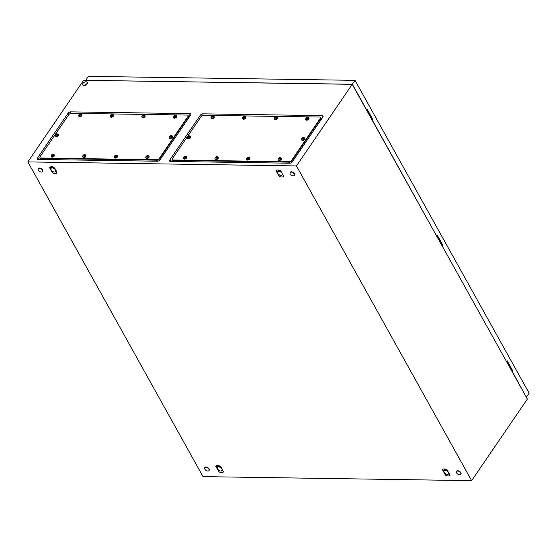 <?xml version="1.0" encoding="UTF-8"?>
<svg xmlns="http://www.w3.org/2000/svg" width="557" height="557" viewBox="0 0 557 557"><rect width="100%" height="100%" fill="white"/><g stroke="black" fill="none" stroke-linecap="round" stroke-linejoin="round"><path stroke-width="0.84" d="M322.204 118.063L320.707 118.021M172.559 160.151L171.779 161.439M39.491 159.462L40.278 158.167M188.419 116.037L189.916 116.079M203.02 476.625L27.85 161.906L296.449 165.93L471.619 480.649L203.02 476.625M296.449 165.93L352.212 84.323L83.606 80.299L27.85 161.906M322.872 117.088L292.321 161.802A2.124 1.142 150.9 0 1 289.668 163.208L170.463 161.419A2.124 1.142 150.9 0 1 170.365 161.419A2.124 1.142 150.9 0 1 169.774 159.963L200.318 115.25A2.124 1.142 150.9 0 1 202.971 113.837L322.176 115.626A2.124 1.142 150.9 0 1 322.983 116.9A2.124 1.142 150.9 0 1 322.872 117.088M38.175 159.441L157.38 161.224A2.124 1.142 -29.1 0 0 160.033 159.817L190.585 115.104A2.124 1.142 -29.1 0 0 190.696 114.916A2.124 1.142 -29.1 0 0 189.895 113.642L70.69 111.86A2.124 1.142 -29.1 0 0 68.038 113.266L37.486 157.979A2.124 1.142 -29.1 0 0 38.078 159.434A2.124 1.142 -29.1 0 0 38.175 159.441M352.212 84.323L527.375 399.035L471.619 480.649M279.064 176.179L279.718 176.506A4.484 2.576 -145.7 0 0 280.422 176.771A4.484 2.576 -145.7 0 0 281.125 176.945A4.484 2.576 -145.7 0 0 281.807 177.008A4.484 2.576 -145.7 0 0 282.427 176.966A4.484 2.576 -145.7 0 0 282.949 176.813A4.484 2.576 -145.7 0 0 283.402 176.534A4.484 2.576 -145.7 0 0 283.659 176.242L280.631 170.797L279.969 170.463A4.484 2.576 -145.7 0 0 279.273 170.198A4.484 2.576 -145.7 0 0 278.563 170.024A4.484 2.576 -145.7 0 0 278.124 169.969A4.484 2.576 -145.7 0 0 277.88 169.962A4.484 2.576 -145.7 0 0 277.268 170.01A4.484 2.576 -145.7 0 0 276.738 170.163A4.484 2.576 -145.7 0 0 276.286 170.442A4.484 2.576 -145.7 0 0 276.028 170.727L279.064 176.179L278.987 174.661M445.475 475.156L446.129 475.49A4.484 2.576 -145.7 0 0 446.832 475.755A4.484 2.576 -145.7 0 0 447.536 475.922A4.484 2.576 -145.7 0 0 448.218 475.991A4.484 2.576 -145.7 0 0 448.831 475.943A4.484 2.576 -145.7 0 0 449.36 475.789A4.484 2.576 -145.7 0 0 449.812 475.511A4.484 2.576 -145.7 0 0 450.07 475.225L447.041 469.774L446.38 469.44A4.484 2.576 -145.7 0 0 445.677 469.182A4.484 2.576 -145.7 0 0 444.973 469.008A4.484 2.576 -145.7 0 0 444.535 468.952A4.484 2.576 -145.7 0 0 444.291 468.938A4.484 2.576 -145.7 0 0 443.678 468.987A4.484 2.576 -145.7 0 0 443.149 469.14A4.484 2.576 -145.7 0 0 442.697 469.419A4.484 2.576 -145.7 0 0 442.439 469.704L445.475 475.156L445.398 473.645M52.428 172.781C54.544 173.847 56.076 173.875 57.03 172.851L53.994 167.399L51.495 166.578L49.399 167.33L52.428 172.781L52.358 171.271M218.838 471.758L219.5 472.092A4.484 2.576 -145.7 0 0 220.196 472.357A4.484 2.576 -145.7 0 0 220.906 472.524A4.484 2.576 -145.7 0 0 221.589 472.594A4.484 2.576 -145.7 0 0 222.201 472.545A4.484 2.576 -145.7 0 0 222.73 472.392A4.484 2.576 -145.7 0 0 223.183 472.113A4.484 2.576 -145.7 0 0 223.441 471.828L220.405 466.376L219.75 466.049A4.484 2.576 -145.7 0 0 219.047 465.784A4.484 2.576 -145.7 0 0 218.344 465.61A4.484 2.576 -145.7 0 0 217.898 465.555A4.484 2.576 -145.7 0 0 217.662 465.541A4.484 2.576 -145.7 0 0 217.042 465.589A4.484 2.576 -145.7 0 0 216.52 465.743A4.484 2.576 -145.7 0 0 216.067 466.021A4.484 2.576 -145.7 0 0 215.81 466.306L218.838 471.758L218.769 470.247M49.399 167.33L51.014 167.935M51.341 167.671L52.295 166.71M442.439 469.704L444.054 470.31M444.382 470.045L445.342 469.085M215.81 466.306L217.425 466.919M217.752 466.648L218.706 465.687M276.028 170.727L277.651 171.333M277.971 171.069L278.932 170.108M86.112 81.768A2.562 1.372 150.9 0 1 87.171 82.255A2.562 1.372 150.9 0 1 86.37 84.163A2.562 1.372 150.9 0 1 83.745 85.228A2.562 1.372 150.9 0 1 82.694 84.748A2.562 1.372 150.9 0 1 83.487 82.84A2.562 1.372 150.9 0 1 86.112 81.768M87.233 82.422A2.562 1.372 150.9 0 1 87.345 82.568A2.562 1.372 150.9 0 1 86.544 84.476A2.562 1.372 150.9 0 1 83.926 85.541A2.562 1.372 150.9 0 1 82.868 85.061A2.562 1.372 150.9 0 1 82.798 84.894M39.373 168.298A2.562 1.476 34.3 0 1 41.942 169.558A2.562 1.476 34.3 0 1 42.541 171.633A2.562 1.476 34.3 0 1 41.476 172.078A2.562 1.476 34.3 0 1 38.906 170.825A2.562 1.476 34.3 0 1 38.308 168.743A2.562 1.476 34.3 0 1 39.373 168.298M38.426 168.611A2.562 1.476 34.3 0 1 38.51 168.458A2.562 1.476 34.3 0 1 39.575 168.012A2.562 1.476 34.3 0 1 42.144 169.265A2.562 1.476 34.3 0 1 42.736 171.347A2.562 1.476 34.3 0 1 42.624 171.479M457.596 471.055A2.562 1.476 34.3 0 1 460.166 472.308A2.562 1.476 34.3 0 1 460.764 474.39A2.562 1.476 34.3 0 1 459.699 474.829A2.562 1.476 34.3 0 1 457.13 473.575A2.562 1.476 34.3 0 1 456.531 471.501A2.562 1.476 34.3 0 1 457.596 471.055M456.649 471.361A2.562 1.476 34.3 0 1 456.733 471.208A2.562 1.476 34.3 0 1 457.791 470.762A2.562 1.476 34.3 0 1 460.367 472.023A2.562 1.476 34.3 0 1 460.959 474.098A2.562 1.476 34.3 0 1 460.848 474.23M205.784 467.281A2.562 1.476 34.3 0 1 208.353 468.534A2.562 1.476 34.3 0 1 208.952 470.616A2.562 1.476 34.3 0 1 207.886 471.055A2.562 1.476 34.3 0 1 205.317 469.802A2.562 1.476 34.3 0 1 204.718 467.72A2.562 1.476 34.3 0 1 205.784 467.281M204.837 467.588A2.562 1.476 34.3 0 1 204.92 467.434A2.562 1.476 34.3 0 1 205.979 466.989A2.562 1.476 34.3 0 1 208.555 468.249A2.562 1.476 34.3 0 1 209.147 470.324A2.562 1.476 34.3 0 1 209.035 470.456M291.186 172.071A2.562 1.476 34.3 0 1 293.755 173.331A2.562 1.476 34.3 0 1 294.354 175.406A2.562 1.476 34.3 0 1 293.288 175.852A2.562 1.476 34.3 0 1 290.719 174.599A2.562 1.476 34.3 0 1 290.12 172.517A2.562 1.476 34.3 0 1 291.186 172.071M290.239 172.385A2.562 1.476 34.3 0 1 290.322 172.231A2.562 1.476 34.3 0 1 291.388 171.786A2.562 1.476 34.3 0 1 293.957 173.039A2.562 1.476 34.3 0 1 294.549 175.121A2.562 1.476 34.3 0 1 294.437 175.253M371.735 118.321A1.302 0.696 150.9 0 1 371.241 118.516M511.869 370.092A1.302 0.696 150.9 0 1 511.375 370.287M441.798 244.203A1.302 0.696 150.9 0 1 441.304 244.398M441.332 244.446A1.302 0.696 -29.1 0 0 441.826 244.251M442.021 245.686L506.487 361.5M511.403 370.335A1.302 0.696 -29.1 0 0 511.897 370.14M436.416 235.618L372.167 119.804L372.661 119.08L367.056 109.012L366.562 109.736L352.372 84.239L85.834 80.326M371.268 118.557A1.302 0.696 -29.1 0 0 371.763 118.369M352.372 84.239L355.032 80.347L88.445 76.351L85.785 80.243M442.237 245.693L442.724 244.969L437.12 234.901L436.625 235.618M512.092 371.575L512.795 370.858L507.19 360.783L506.696 361.507M512.301 371.575L526.281 397.064M355.032 80.347L529.15 393.172L526.49 397.071M511.96 371.338L512.294 370.851L506.912 361.187M441.889 245.449L442.223 244.962L436.848 235.298M371.825 119.56L372.153 119.073L366.778 109.416M512.294 370.851L512.795 370.858M372.153 119.073L372.661 119.08M442.223 244.962L442.724 244.969M291.631 160.325A2.137 1.149 150.9 0 1 288.965 161.739L173.136 160.005A2.137 1.149 150.9 0 1 172.252 159.601A2.137 1.149 150.9 0 1 172.44 158.536L201.007 116.726A2.137 1.149 150.9 0 1 203.674 115.306L319.509 117.047A2.137 1.149 150.9 0 1 320.386 117.45A2.137 1.149 150.9 0 1 320.198 118.509L291.631 160.325L291.868 160.75A2.137 1.149 150.9 0 1 289.201 162.164L173.373 160.43A2.137 1.149 150.9 0 1 172.489 160.026A2.137 1.149 150.9 0 1 172.412 159.789M320.463 117.68A2.137 1.149 150.9 0 1 320.623 117.875A2.137 1.149 150.9 0 1 320.435 118.933L291.868 160.75A2.137 1.149 150.9 0 1 289.201 162.164L173.373 160.43A2.137 1.149 150.9 0 1 172.489 160.026L172.252 159.601M321.152 118.815L320.623 117.875A2.137 1.149 150.9 0 1 320.435 118.933L291.868 160.75L292.39 161.69M189.735 135.978A1.706 0.919 150.9 0 1 190.292 136.138A1.706 0.919 150.9 0 1 190.438 136.305A1.706 0.919 150.9 0 1 189.909 137.572A1.706 0.919 150.9 0 1 188.155 138.289A1.706 0.919 150.9 0 1 187.451 137.962A1.706 0.919 150.9 0 1 187.389 137.753C187.848 136.347 188.545 135.72 189.477 135.88L190.292 136.138M189.972 136.66L188.705 136.186L187.577 136.987L188.698 137.196L189.972 136.66M190.438 136.305L190.738 136.841A1.706 0.919 150.9 0 1 190.202 138.108A1.706 0.919 150.9 0 1 188.454 138.825A1.706 0.919 150.9 0 1 187.751 138.498L187.451 137.962M189.408 136.75L188.983 136.277M189.512 136.931L189.283 136.521M189.213 136.883A0.856 0.46 150.9 0 1 188.698 137.196A0.856 0.46 150.9 0 1 188.308 137.273A0.856 0.46 150.9 0 1 188.022 137.189A0.856 0.46 150.9 0 1 187.939 136.862L187.82 136.625M189.269 136.778L188.196 137.001M188.649 137.008L188.37 136.507M188.705 136.98L188.419 136.479M188.983 136.695L188.705 136.186A0.856 0.46 150.9 0 1 189.095 136.117A0.856 0.46 150.9 0 1 189.38 136.2M213.261 115.94A1.706 0.919 150.9 0 1 213.825 116.1A1.706 0.919 150.9 0 1 213.965 116.26A1.706 0.919 150.9 0 1 213.435 117.534A1.706 0.919 150.9 0 1 211.688 118.244A1.706 0.919 150.9 0 1 210.985 117.924A1.706 0.919 150.9 0 1 210.922 117.715C211.375 116.302 212.071 115.675 213.011 115.835L213.825 116.1M213.498 116.622L212.231 116.148L211.103 116.949L212.224 117.158L213.498 116.622M213.965 116.26L214.264 116.796A1.706 0.919 150.9 0 1 213.735 118.07A1.706 0.919 150.9 0 1 211.98 118.78A1.706 0.919 150.9 0 1 211.277 118.46L210.985 117.924M212.934 116.712L212.516 116.232M213.039 116.893L212.809 116.483M212.795 116.74L211.723 116.963M212.175 116.97L211.897 116.469M212.231 116.942L211.952 116.441M212.516 116.65L212.231 116.148A0.856 0.46 150.9 0 1 212.621 116.079A0.856 0.46 150.9 0 1 212.906 116.155M244.822 116.413A1.706 0.919 150.9 0 1 245.379 116.573A1.706 0.919 150.9 0 1 245.526 116.733A1.706 0.919 150.9 0 1 244.996 118.007A1.706 0.919 150.9 0 1 243.249 118.718A1.706 0.919 150.9 0 1 242.546 118.397A1.706 0.919 150.9 0 1 242.483 118.188C242.936 116.775 243.632 116.148 244.572 116.309L245.379 116.573M245.059 117.095L243.792 116.622L242.664 117.423L243.785 117.631L245.059 117.095M245.526 116.733L245.825 117.269A1.706 0.919 150.9 0 1 245.296 118.544A1.706 0.919 150.9 0 1 243.541 119.254A1.706 0.919 150.9 0 1 242.838 118.933L242.546 118.397M244.495 117.186L244.077 116.705M244.6 117.367L244.37 116.949M244.307 117.318A0.856 0.46 150.9 0 1 243.785 117.631A0.856 0.46 150.9 0 1 243.395 117.701A0.856 0.46 150.9 0 1 243.11 117.618A0.856 0.46 150.9 0 1 243.026 117.297L242.908 117.061M244.356 117.214L243.284 117.436M243.736 117.443L243.458 116.942M243.792 117.416L243.513 116.907M244.077 117.123L243.792 116.622A0.856 0.46 150.9 0 1 244.182 116.552A0.856 0.46 150.9 0 1 244.467 116.629M276.383 116.886A1.706 0.919 150.9 0 1 276.94 117.047A1.706 0.919 150.9 0 1 277.087 117.207A1.706 0.919 150.9 0 1 276.557 118.481A1.706 0.919 150.9 0 1 274.81 119.191A1.706 0.919 150.9 0 1 274.1 118.871A1.706 0.919 150.9 0 1 274.037 118.662C274.497 117.249 275.193 116.622 276.133 116.782L276.94 117.047M276.62 117.562L275.353 117.095L274.225 117.896L275.346 118.105L276.62 117.562M277.087 117.207L277.386 117.743A1.706 0.919 150.9 0 1 276.857 119.017A1.706 0.919 150.9 0 1 275.102 119.727A1.706 0.919 150.9 0 1 274.399 119.407L274.1 118.871M276.056 117.659L275.638 117.179M276.161 117.84L275.931 117.423M275.861 117.792A0.856 0.46 150.9 0 1 275.346 118.105A0.856 0.46 150.9 0 1 274.956 118.175A0.856 0.46 150.9 0 1 274.671 118.091A0.856 0.46 150.9 0 1 274.587 117.771L274.469 117.534M275.917 117.687L274.845 117.91M275.297 117.917L275.019 117.409M275.353 117.889L275.074 117.381M275.638 117.597L275.353 117.095A0.856 0.46 150.9 0 1 275.743 117.026A0.856 0.46 150.9 0 1 276.028 117.102M307.944 117.36A1.706 0.919 150.9 0 1 308.501 117.52A1.706 0.919 150.9 0 1 308.648 117.68A1.706 0.919 150.9 0 1 308.118 118.954A1.706 0.919 150.9 0 1 306.371 119.664A1.706 0.919 150.9 0 1 305.661 119.344A1.706 0.919 150.9 0 1 305.598 119.135C306.058 117.722 306.754 117.095 307.694 117.255L308.501 117.52M308.181 118.035L306.914 117.569L305.786 118.369L306.907 118.578L308.181 118.035M308.648 117.68L308.947 118.216A1.706 0.919 150.9 0 1 308.418 119.49A1.706 0.919 150.9 0 1 306.663 120.201A1.706 0.919 150.9 0 1 305.96 119.88L305.661 119.344M307.617 118.133L307.199 117.652M307.722 118.314L307.492 117.896M307.478 118.161L306.406 118.383M306.858 118.39L306.58 117.882M306.914 118.363L306.628 117.854M307.199 118.07L306.914 117.569A0.856 0.46 150.9 0 1 307.304 117.492A0.856 0.46 150.9 0 1 307.589 117.576M303.885 137.69A1.706 0.919 150.9 0 1 304.449 137.851A1.706 0.919 150.9 0 1 304.595 138.018A1.706 0.919 150.9 0 1 304.059 139.285A1.706 0.919 150.9 0 1 302.312 139.995A1.706 0.919 150.9 0 1 301.609 139.675A1.706 0.919 150.9 0 1 301.546 139.466C301.998 138.052 302.695 137.426 303.635 137.586L304.449 137.851M304.122 138.373L302.862 137.899L301.727 138.7L302.848 138.909L304.122 138.373M304.595 138.018L304.888 138.547A1.706 0.919 150.9 0 1 304.359 139.821A1.706 0.919 150.9 0 1 302.611 140.531A1.706 0.919 150.9 0 1 301.908 140.211L301.609 139.675M303.565 138.463L303.14 137.983M303.662 138.644L303.433 138.233M303.37 138.596A0.856 0.46 150.9 0 1 302.848 138.909A0.856 0.46 150.9 0 1 302.458 138.978A0.856 0.46 150.9 0 1 302.179 138.902A0.856 0.46 150.9 0 1 302.096 138.575L301.978 138.338M303.419 138.491L302.354 138.714M302.799 138.721L302.521 138.22M302.855 138.693L302.576 138.192M303.14 138.401L302.862 137.899A0.856 0.46 150.9 0 1 303.252 137.83A0.856 0.46 150.9 0 1 303.53 137.913M280.359 157.728A1.706 0.919 150.9 0 1 280.923 157.889A1.706 0.919 150.9 0 1 281.062 158.056A1.706 0.919 150.9 0 1 280.533 159.33A1.706 0.919 150.9 0 1 278.785 160.04A1.706 0.919 150.9 0 1 278.082 159.713A1.706 0.919 150.9 0 1 278.02 159.511C278.472 158.097 279.168 157.471 280.108 157.631L280.923 157.889M280.596 158.411L279.336 157.937L278.201 158.738L279.322 158.947L280.596 158.411M281.062 158.056L281.362 158.592A1.706 0.919 150.9 0 1 280.832 159.859A1.706 0.919 150.9 0 1 279.085 160.576A1.706 0.919 150.9 0 1 278.375 160.249L278.082 159.713M279.906 158.272L280.136 158.682M280.032 158.501L279.614 158.028M279.844 158.634A0.856 0.46 150.9 0 1 279.322 158.947A0.856 0.46 150.9 0 1 278.932 159.024A0.856 0.46 150.9 0 1 278.646 158.94A0.856 0.46 150.9 0 1 278.563 158.613L278.444 158.376M279.893 158.529L278.82 158.752M279.273 158.759L278.994 158.258M279.329 158.731L279.05 158.23M279.614 158.446L279.336 157.937A0.856 0.46 150.9 0 1 279.718 157.868A0.856 0.46 150.9 0 1 280.004 157.951M248.798 157.262A1.706 0.919 150.9 0 1 249.362 157.422A1.706 0.919 150.9 0 1 249.501 157.582A1.706 0.919 150.9 0 1 248.972 158.856A1.706 0.919 150.9 0 1 247.224 159.567A1.706 0.919 150.9 0 1 246.521 159.239A1.706 0.919 150.9 0 1 246.459 159.037C246.911 157.624 247.607 156.997 248.547 157.158L249.362 157.422M249.035 157.937L247.774 157.464L246.64 158.265L247.761 158.473L249.035 157.937M249.501 157.582L249.801 158.118A1.706 0.919 150.9 0 1 249.271 159.386A1.706 0.919 150.9 0 1 247.524 160.103A1.706 0.919 150.9 0 1 246.814 159.775L246.521 159.239M248.471 158.028L248.053 157.554M248.575 158.209L248.345 157.798M248.331 158.056L247.259 158.279M247.712 158.285L247.433 157.784M247.768 158.258L247.489 157.756M248.053 157.972L247.774 157.464A0.856 0.46 150.9 0 1 248.157 157.394A0.856 0.46 150.9 0 1 248.443 157.478M217.237 156.789A1.706 0.919 150.9 0 1 217.801 156.949A1.706 0.919 150.9 0 1 217.94 157.109A1.706 0.919 150.9 0 1 217.411 158.383A1.706 0.919 150.9 0 1 215.663 159.093A1.706 0.919 150.9 0 1 214.96 158.773A1.706 0.919 150.9 0 1 214.898 158.564C215.35 157.151 216.046 156.524 216.986 156.684L217.801 156.949M217.474 157.464L216.213 156.997L215.079 157.791L216.2 158L217.474 157.464M217.94 157.109L218.24 157.645A1.706 0.919 150.9 0 1 217.71 158.912A1.706 0.919 150.9 0 1 215.963 159.629A1.706 0.919 150.9 0 1 215.26 159.302L214.96 158.773M216.917 157.554L216.492 157.081M217.014 157.735L216.784 157.325M216.722 157.687A0.856 0.46 150.9 0 1 216.2 158A0.856 0.46 150.9 0 1 215.81 158.077A0.856 0.46 150.9 0 1 215.531 157.993A0.856 0.46 150.9 0 1 215.448 157.666L215.329 157.429M216.77 157.582L215.705 157.805M216.151 157.812L215.872 157.311M216.207 157.784L215.928 157.283M216.492 157.499L216.213 156.997A0.856 0.46 150.9 0 1 216.596 156.921A0.856 0.46 150.9 0 1 216.882 157.004M185.676 156.315A1.706 0.919 150.9 0 1 186.24 156.475A1.706 0.919 150.9 0 1 186.379 156.635A1.706 0.919 150.9 0 1 185.85 157.91A1.706 0.919 150.9 0 1 184.102 158.62A1.706 0.919 150.9 0 1 183.399 158.299A1.706 0.919 150.9 0 1 183.337 158.091C183.789 156.677 184.485 156.051 185.425 156.211L186.24 156.475M185.913 156.99L184.652 156.524L183.518 157.318L184.639 157.527L185.913 156.99M186.379 156.635L186.679 157.171A1.706 0.919 150.9 0 1 186.149 158.446A1.706 0.919 150.9 0 1 184.402 159.156A1.706 0.919 150.9 0 1 183.699 158.829L183.399 158.299M185.356 157.081L184.931 156.608M185.453 157.262L185.223 156.851M185.209 157.109L184.144 157.339M184.59 157.339L184.311 156.837M184.645 157.311L184.367 156.809M184.931 157.025L184.652 156.524A0.856 0.46 150.9 0 1 185.042 156.447A0.856 0.46 150.9 0 1 185.321 156.531M221.679 468.667A2.778 1.594 -145.7 0 0 219.806 467.198A2.778 1.594 -145.7 0 0 217.627 467.163A2.778 1.594 -145.7 0 0 217.439 468.764A2.778 1.594 -145.7 0 0 217.522 468.917A2.778 1.594 -145.7 0 0 219.597 470.707A2.778 1.594 -145.7 0 0 220.697 470.992A2.778 1.594 -145.7 0 0 221.777 470.742A2.778 1.594 -145.7 0 0 222.034 469.307M221.421 467.518L218.588 466.306A3.203 1.838 -145.7 0 0 218.581 466.306L217.063 467.448A3.203 1.838 -145.7 0 0 217.063 467.455L217.522 468.917M220.802 470.999L221.213 471.027A3.203 1.838 -145.7 0 0 221.22 471.027L222.737 469.878M219.361 465.889L219.98 466.153M218.588 466.306L218.964 465.756L218.581 466.306M217.063 467.448L218.943 465.749M448.308 472.064A2.778 1.594 -145.7 0 0 446.436 470.595A2.778 1.594 -145.7 0 0 444.256 470.561A2.778 1.594 -145.7 0 0 444.068 472.162A2.778 1.594 -145.7 0 0 444.152 472.315A2.778 1.594 -145.7 0 0 446.227 474.104A2.778 1.594 -145.7 0 0 447.334 474.39A2.778 1.594 -145.7 0 0 448.413 474.139A2.778 1.594 -145.7 0 0 448.663 472.698M448.051 470.909L445.217 469.704A3.203 1.838 -145.7 0 0 445.21 469.704L443.692 470.846A3.203 1.838 -145.7 0 0 443.692 470.853L444.152 472.315M447.431 474.397L447.842 474.425A3.203 1.838 -145.7 0 0 447.849 474.425L449.367 473.276M445.99 469.286L446.61 469.551M445.217 469.704L445.593 469.154L445.21 469.704M443.692 470.846L445.579 469.147M281.905 173.081A2.778 1.594 -145.7 0 0 280.032 171.612A2.778 1.594 -145.7 0 0 277.846 171.584A2.778 1.594 -145.7 0 0 277.665 173.185A2.778 1.594 -145.7 0 0 277.741 173.338A2.778 1.594 -145.7 0 0 279.816 175.128A2.778 1.594 -145.7 0 0 280.923 175.413A2.778 1.594 -145.7 0 0 282.002 175.156A2.778 1.594 -145.7 0 0 282.26 173.721M281.64 171.932L278.813 170.72A3.203 1.838 -145.7 0 0 278.806 170.72L277.282 171.869L277.741 173.338M281.02 175.413L281.431 175.441A3.203 1.838 -145.7 0 0 281.438 175.441L282.956 174.299M279.579 170.303L280.199 170.574M278.813 170.72L279.182 170.17L278.806 170.72M277.282 171.869L279.168 170.17M55.268 169.69A2.778 1.594 -145.7 0 0 53.395 168.221A2.778 1.594 -145.7 0 0 51.216 168.186A2.778 1.594 -145.7 0 0 51.028 169.788A2.778 1.594 -145.7 0 0 51.112 169.941A2.778 1.594 -145.7 0 0 53.187 171.73A2.778 1.594 -145.7 0 0 54.287 172.016A2.778 1.594 -145.7 0 0 55.373 171.758A2.778 1.594 -145.7 0 0 55.623 170.324M55.011 168.534L52.177 167.323A3.203 1.838 -145.7 0 0 52.17 167.323L50.652 168.472L51.112 169.941M54.391 172.016L54.802 172.043A3.203 1.838 -145.7 0 0 54.809 172.043L56.327 170.902M52.95 166.912L53.569 167.177M50.652 168.472L52.553 166.78M159.344 158.341A2.137 1.149 150.9 0 1 156.684 159.762L40.849 158.021A2.137 1.149 150.9 0 1 39.972 157.617A2.137 1.149 150.9 0 1 40.153 156.559L68.727 114.742A2.137 1.149 150.9 0 1 71.387 113.322L187.222 115.062A2.137 1.149 150.9 0 1 188.099 115.466A2.137 1.149 150.9 0 1 187.918 116.524L159.344 158.341L159.581 158.766A2.137 1.149 150.9 0 1 156.921 160.186L41.086 158.446A2.137 1.149 150.9 0 1 40.208 158.042A2.137 1.149 150.9 0 1 40.132 157.805M188.175 115.703A2.137 1.149 150.9 0 1 188.336 115.891A2.137 1.149 150.9 0 1 188.155 116.949L159.581 158.766A2.137 1.149 150.9 0 1 156.921 160.186L41.086 158.446A2.137 1.149 150.9 0 1 40.208 158.042L39.972 157.617M188.865 116.831L188.336 115.891A2.137 1.149 150.9 0 1 188.155 116.949L159.581 158.766L160.11 159.713M57.448 134A1.706 0.919 150.9 0 1 58.005 134.16A1.706 0.919 150.9 0 1 58.151 134.321A1.706 0.919 150.9 0 1 57.622 135.595A1.706 0.919 150.9 0 1 55.874 136.305A1.706 0.919 150.9 0 1 55.171 135.985A1.706 0.919 150.9 0 1 55.108 135.776C55.561 134.362 56.257 133.736 57.197 133.896L58.005 134.16M57.684 134.676L56.417 134.209L55.289 135.003L56.41 135.212L57.684 134.676M58.151 134.321L58.45 134.857A1.706 0.919 150.9 0 1 57.921 136.124A1.706 0.919 150.9 0 1 56.166 136.841A1.706 0.919 150.9 0 1 55.463 136.514L55.171 135.985M57.12 134.766L56.703 134.293M57.225 134.947L56.995 134.536M56.932 134.898A0.856 0.46 150.9 0 1 56.41 135.212A0.856 0.46 150.9 0 1 56.02 135.288A0.856 0.46 150.9 0 1 55.735 135.205A0.856 0.46 150.9 0 1 55.651 134.885L55.533 134.641M56.981 134.794L55.909 135.017M56.361 135.024L56.083 134.522M56.417 134.996L56.139 134.495M56.703 134.71L56.417 134.209A0.856 0.46 150.9 0 1 56.807 134.133A0.856 0.46 150.9 0 1 57.093 134.216M80.974 113.955A1.706 0.919 150.9 0 1 81.538 114.115A1.706 0.919 150.9 0 1 81.684 114.282A1.706 0.919 150.9 0 1 81.148 115.55A1.706 0.919 150.9 0 1 79.4 116.267A1.706 0.919 150.9 0 1 78.697 115.94A1.706 0.919 150.9 0 1 78.634 115.731C79.087 114.317 79.783 113.698 80.723 113.858L81.538 114.115M81.211 114.638L79.95 114.164L78.816 114.965L79.936 115.174L81.211 114.638M81.684 114.282L81.976 114.819A1.706 0.919 150.9 0 1 81.447 116.086A1.706 0.919 150.9 0 1 79.7 116.796A1.706 0.919 150.9 0 1 78.997 116.476L78.697 115.94M80.654 114.728L80.229 114.255M80.751 114.909L80.521 114.498M80.459 114.86A0.856 0.46 150.9 0 1 79.936 115.174A0.856 0.46 150.9 0 1 79.547 115.25A0.856 0.46 150.9 0 1 79.268 115.167A0.856 0.46 150.9 0 1 79.185 114.839L79.066 114.603M80.507 114.756L79.442 114.979M79.888 114.986L79.609 114.484M79.943 114.958L79.665 114.457M80.229 114.672L79.95 114.164A0.856 0.46 150.9 0 1 80.34 114.094A0.856 0.46 150.9 0 1 80.619 114.178M112.535 114.429A1.706 0.919 150.9 0 1 113.099 114.589A1.706 0.919 150.9 0 1 113.238 114.756A1.706 0.919 150.9 0 1 112.709 116.023A1.706 0.919 150.9 0 1 110.961 116.74A1.706 0.919 150.9 0 1 110.258 116.413A1.706 0.919 150.9 0 1 110.195 116.204C110.648 114.791 111.344 114.164 112.284 114.331L113.099 114.589M112.772 115.111L111.511 114.638L110.377 115.438L111.497 115.647L112.772 115.111M113.238 114.756L113.537 115.285A1.706 0.919 150.9 0 1 113.008 116.559A1.706 0.919 150.9 0 1 111.261 117.269A1.706 0.919 150.9 0 1 110.558 116.949L110.258 116.413M112.215 115.202L111.79 114.728M112.312 115.383L112.082 114.972M112.068 115.229L111.003 115.452M111.449 115.459L111.17 114.958M111.504 115.431L111.226 114.93M111.79 115.139L111.511 114.638A0.856 0.46 150.9 0 1 111.901 114.568A0.856 0.46 150.9 0 1 112.18 114.651M144.096 114.902A1.706 0.919 150.9 0 1 144.66 115.062A1.706 0.919 150.9 0 1 144.799 115.229A1.706 0.919 150.9 0 1 144.27 116.497A1.706 0.919 150.9 0 1 142.522 117.214A1.706 0.919 150.9 0 1 141.819 116.886A1.706 0.919 150.9 0 1 141.757 116.678C142.209 115.264 142.905 114.638 143.845 114.798L144.66 115.062M144.333 115.584L143.072 115.111L141.938 115.912L143.058 116.121L144.333 115.584M144.799 115.229L145.099 115.759A1.706 0.919 150.9 0 1 144.569 117.033A1.706 0.919 150.9 0 1 142.822 117.743A1.706 0.919 150.9 0 1 142.119 117.423L141.819 116.886M143.776 115.675L143.351 115.202M143.873 115.856L143.643 115.445M143.581 115.807A0.856 0.46 150.9 0 1 143.058 116.121A0.856 0.46 150.9 0 1 142.669 116.19A0.856 0.46 150.9 0 1 142.39 116.114A0.856 0.46 150.9 0 1 142.307 115.786L142.188 115.55M143.629 115.703L142.564 115.926M143.01 115.933L142.731 115.431M143.065 115.905L142.787 115.403M143.351 115.612L143.072 115.111A0.856 0.46 150.9 0 1 143.455 115.041A0.856 0.46 150.9 0 1 143.741 115.125M175.657 115.376A1.706 0.919 150.9 0 1 176.221 115.536A1.706 0.919 150.9 0 1 176.36 115.703A1.706 0.919 150.9 0 1 175.831 116.97A1.706 0.919 150.9 0 1 174.083 117.68A1.706 0.919 150.9 0 1 173.38 117.36A1.706 0.919 150.9 0 1 173.318 117.151C173.77 115.738 174.466 115.111 175.406 115.271L176.221 115.536M175.894 116.058L174.633 115.584L173.499 116.385L174.62 116.594L175.894 116.058M176.36 115.703L176.66 116.232A1.706 0.919 150.9 0 1 176.13 117.506A1.706 0.919 150.9 0 1 174.383 118.216A1.706 0.919 150.9 0 1 173.673 117.896L173.38 117.36M175.33 116.148L174.912 115.668M175.434 116.329L175.204 115.919M175.19 116.176L174.118 116.399M174.571 116.406L174.292 115.905M174.626 116.378L174.348 115.877M174.912 116.086L174.633 115.584A0.856 0.46 150.9 0 1 175.016 115.515A0.856 0.46 150.9 0 1 175.302 115.591M171.605 135.706A1.706 0.919 150.9 0 1 172.162 135.866A1.706 0.919 150.9 0 1 172.308 136.033A1.706 0.919 150.9 0 1 171.779 137.3A1.706 0.919 150.9 0 1 170.024 138.018A1.706 0.919 150.9 0 1 169.321 137.69A1.706 0.919 150.9 0 1 169.258 137.482C169.718 136.075 170.414 135.448 171.347 135.609L172.162 135.866M171.841 136.388L170.574 135.915L169.446 136.716L170.567 136.925L171.841 136.388M172.308 136.033L172.607 136.569A1.706 0.919 150.9 0 1 172.071 137.837A1.706 0.919 150.9 0 1 170.324 138.554A1.706 0.919 150.9 0 1 169.62 138.227L169.321 137.69M171.278 136.479L170.853 136.005M171.382 136.66L171.152 136.249M171.083 136.611A0.856 0.46 150.9 0 1 170.567 136.925A0.856 0.46 150.9 0 1 170.177 137.001A0.856 0.46 150.9 0 1 169.892 136.918A0.856 0.46 150.9 0 1 169.808 136.59L169.69 136.354M171.138 136.507L170.066 136.73M170.519 136.737L170.24 136.235M170.574 136.709L170.289 136.207M170.853 136.423L170.574 135.915A0.856 0.46 150.9 0 1 170.964 135.845A0.856 0.46 150.9 0 1 171.25 135.929M148.071 155.751A1.706 0.919 150.9 0 1 148.635 155.911A1.706 0.919 150.9 0 1 148.782 156.071A1.706 0.919 150.9 0 1 148.246 157.346A1.706 0.919 150.9 0 1 146.498 158.056A1.706 0.919 150.9 0 1 145.795 157.735A1.706 0.919 150.9 0 1 145.732 157.527C146.185 156.113 146.881 155.487 147.821 155.647L148.635 155.911M148.308 156.426L147.048 155.96L145.913 156.754L147.034 156.97L148.308 156.426M148.782 156.071L149.074 156.608A1.706 0.919 150.9 0 1 148.545 157.882A1.706 0.919 150.9 0 1 146.797 158.592A1.706 0.919 150.9 0 1 146.094 158.265L145.795 157.735M147.619 156.287L147.849 156.698M147.751 156.517L147.327 156.044M147.556 156.649A0.856 0.46 150.9 0 1 147.034 156.97A0.856 0.46 150.9 0 1 146.644 157.039A0.856 0.46 150.9 0 1 146.366 156.956A0.856 0.46 150.9 0 1 146.282 156.635L146.164 156.399M147.605 156.545L146.54 156.775M146.985 156.782L146.707 156.273M147.041 156.747L146.763 156.245M147.327 156.461L147.048 155.96A0.856 0.46 150.9 0 1 147.438 155.883A0.856 0.46 150.9 0 1 147.716 155.967M116.51 155.278A1.706 0.919 150.9 0 1 117.074 155.438A1.706 0.919 150.9 0 1 117.221 155.598A1.706 0.919 150.9 0 1 116.685 156.872A1.706 0.919 150.9 0 1 114.937 157.582A1.706 0.919 150.9 0 1 114.234 157.262A1.706 0.919 150.9 0 1 114.171 157.053C114.624 155.64 115.32 155.013 116.26 155.173L117.074 155.438M116.747 155.953L115.487 155.487L114.352 156.28L115.473 156.496L116.747 155.953M117.221 155.598L117.513 156.134A1.706 0.919 150.9 0 1 116.984 157.408A1.706 0.919 150.9 0 1 115.236 158.118A1.706 0.919 150.9 0 1 114.533 157.798L114.234 157.262M116.19 156.044L115.765 155.57M116.288 156.232L116.058 155.814M116.044 156.071L114.979 156.301M115.431 156.308L115.146 155.8M115.48 156.28L115.202 155.772M115.765 155.988L115.487 155.487A0.856 0.46 150.9 0 1 115.877 155.41A0.856 0.46 150.9 0 1 116.155 155.494M84.956 154.804A1.706 0.919 150.9 0 1 85.513 154.964A1.706 0.919 150.9 0 1 85.66 155.125A1.706 0.919 150.9 0 1 85.124 156.399A1.706 0.919 150.9 0 1 83.376 157.109A1.706 0.919 150.9 0 1 82.673 156.789A1.706 0.919 150.9 0 1 82.61 156.58C83.063 155.166 83.759 154.54 84.699 154.7L85.513 154.964M85.193 155.48L83.926 155.013L82.798 155.807L83.912 156.023L85.193 155.48M85.66 155.125L85.952 155.661A1.706 0.919 150.9 0 1 85.423 156.935A1.706 0.919 150.9 0 1 83.675 157.645A1.706 0.919 150.9 0 1 82.972 157.325L82.673 156.789M84.629 155.57L84.204 155.097M84.727 155.758L84.497 155.34M84.434 155.702A0.856 0.46 150.9 0 1 83.912 156.023A0.856 0.46 150.9 0 1 83.529 156.092A0.856 0.46 150.9 0 1 83.244 156.009A0.856 0.46 150.9 0 1 83.16 155.688L83.042 155.452M84.483 155.598L83.418 155.828M83.87 155.835L83.585 155.326M83.919 155.807L83.641 155.299M84.204 155.514L83.926 155.013A0.856 0.46 150.9 0 1 84.316 154.937A0.856 0.46 150.9 0 1 84.594 155.02M53.395 154.331A1.706 0.919 150.9 0 1 53.952 154.491A1.706 0.919 150.9 0 1 54.099 154.651A1.706 0.919 150.9 0 1 53.563 155.925A1.706 0.919 150.9 0 1 51.815 156.635A1.706 0.919 150.9 0 1 51.112 156.315A1.706 0.919 150.9 0 1 51.049 156.106C51.502 154.693 52.205 154.066 53.138 154.226L53.952 154.491M53.632 155.006L52.365 154.54L51.237 155.34L52.351 155.549L53.632 155.006M54.099 154.651L54.398 155.187A1.706 0.919 150.9 0 1 53.862 156.461A1.706 0.919 150.9 0 1 52.114 157.171A1.706 0.919 150.9 0 1 51.411 156.851L51.112 156.315M53.068 155.104L52.643 154.623M53.166 155.285L52.936 154.867M52.929 155.131L51.857 155.354M52.309 155.361L52.024 154.853M52.358 155.333L52.08 154.825M52.643 155.041L52.365 154.54A0.856 0.46 150.9 0 1 52.755 154.463A0.856 0.46 150.9 0 1 53.033 154.547M39.533 159.26L37.486 157.979M69.353 114.094L68.038 113.266M70.628 113.433L70.69 111.86M189.805 116.058L189.895 113.642M322.092 118.042L322.176 115.626M202.915 115.417L202.971 113.837M201.634 116.072L200.318 115.25M171.814 161.238L169.774 159.963M289.731 163.11L288.965 161.739M173.895 161.377L173.136 160.005M320.964 119.88L320.198 118.509M188.182 136.507A0.856 0.46 150.9 0 1 188.705 136.186M212.746 116.845A0.856 0.46 150.9 0 1 212.224 117.158A0.856 0.46 150.9 0 1 211.834 117.228A0.856 0.46 150.9 0 1 211.549 117.144A0.856 0.46 150.9 0 1 211.465 116.824M211.716 116.462A0.856 0.46 150.9 0 1 212.231 116.148M243.277 116.935A0.856 0.46 150.9 0 1 243.792 116.622M274.838 117.409A0.856 0.46 150.9 0 1 275.353 117.095M307.422 118.265A0.856 0.46 150.9 0 1 306.907 118.578A0.856 0.46 150.9 0 1 306.517 118.648A0.856 0.46 150.9 0 1 306.232 118.564A0.856 0.46 150.9 0 1 306.148 118.244M306.399 117.882A0.856 0.46 150.9 0 1 306.914 117.569M302.34 138.213A0.856 0.46 150.9 0 1 302.862 137.899M278.813 158.258A0.856 0.46 150.9 0 1 279.336 157.937M248.283 158.16A0.856 0.46 150.9 0 1 247.761 158.473A0.856 0.46 150.9 0 1 247.371 158.55A0.856 0.46 150.9 0 1 247.092 158.466A0.856 0.46 150.9 0 1 247.002 158.139M247.252 157.784A0.856 0.46 150.9 0 1 247.774 157.464M215.691 157.311A0.856 0.46 150.9 0 1 216.213 156.997M185.161 157.213A0.856 0.46 150.9 0 1 184.639 157.527A0.856 0.46 150.9 0 1 184.249 157.603A0.856 0.46 150.9 0 1 183.97 157.52A0.856 0.46 150.9 0 1 183.887 157.199M184.13 156.837A0.856 0.46 150.9 0 1 184.652 156.524M157.443 161.126L156.684 159.762M41.608 159.393L40.849 158.021M188.677 117.896L187.918 116.524M55.902 134.522A0.856 0.46 150.9 0 1 56.417 134.209M79.428 114.477A0.856 0.46 150.9 0 1 79.95 114.164M112.02 115.334A0.856 0.46 150.9 0 1 111.497 115.647A0.856 0.46 150.9 0 1 111.108 115.717A0.856 0.46 150.9 0 1 110.829 115.64A0.856 0.46 150.9 0 1 110.746 115.313M110.989 114.951A0.856 0.46 150.9 0 1 111.511 114.638M142.55 115.424A0.856 0.46 150.9 0 1 143.072 115.111M175.142 116.281A0.856 0.46 150.9 0 1 174.62 116.594A0.856 0.46 150.9 0 1 174.23 116.664A0.856 0.46 150.9 0 1 173.951 116.587A0.856 0.46 150.9 0 1 173.861 116.26M174.111 115.898A0.856 0.46 150.9 0 1 174.633 115.584M170.052 136.228A0.856 0.46 150.9 0 1 170.574 135.915M146.526 156.273A0.856 0.46 150.9 0 1 147.048 155.96M115.995 156.176A0.856 0.46 150.9 0 1 115.473 156.496A0.856 0.46 150.9 0 1 115.083 156.566A0.856 0.46 150.9 0 1 114.805 156.482A0.856 0.46 150.9 0 1 114.721 156.162M114.965 155.8A0.856 0.46 150.9 0 1 115.487 155.487M83.404 155.326A0.856 0.46 150.9 0 1 83.926 155.013M52.873 155.236A0.856 0.46 150.9 0 1 52.351 155.549A0.856 0.46 150.9 0 1 51.968 155.619A0.856 0.46 150.9 0 1 51.683 155.535A0.856 0.46 150.9 0 1 51.599 155.215M51.843 154.853A0.856 0.46 150.9 0 1 52.365 154.54M320.623 117.875L320.386 117.45M173.018 160.973L172.489 160.026M188.336 115.891L188.099 115.466M40.731 158.989L40.208 158.042"/></g></svg>
